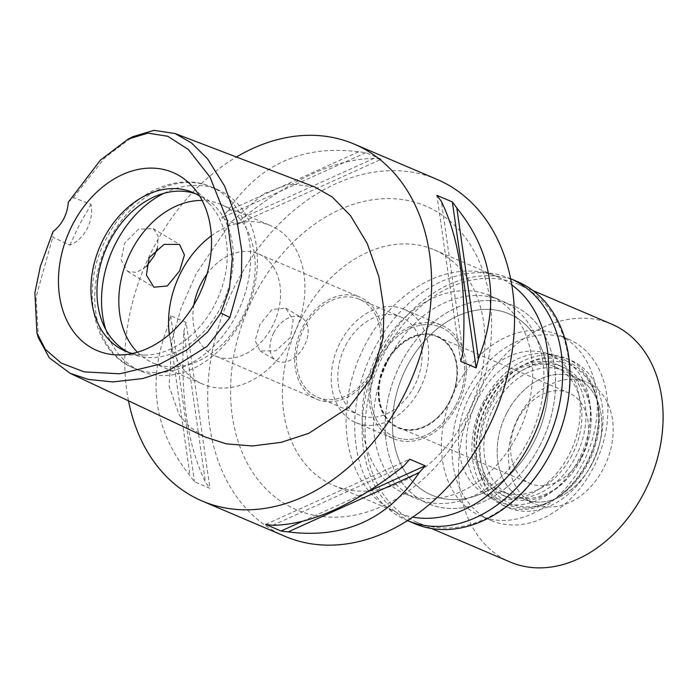 <?xml version="1.0" encoding="UTF-8"?>
<svg xmlns="http://www.w3.org/2000/svg" width="698" height="698" viewBox="0 0 698 698"><rect width="100%" height="100%" fill="white"/><g stroke="black" fill="none" stroke-linecap="round" stroke-linejoin="round"><path stroke-width="0.52" stroke-dasharray="3.49 2.62" d="M68.256 202.28L73.412 197.578L91.054 204.366A30.791 22.99 113.1 0 1 87.102 228.717A30.791 22.99 113.1 0 1 69.852 245.094L52.769 237.224L53.039 231.518M38.434 337.902L36.043 297.104L52.769 237.224M73.412 197.578L104.848 157.652L132.856 136.686M146.266 266.601L136.555 272.456L127.594 271.426L121.173 260.04L124.602 243.201L138.448 229.241L153.185 228.612L158.228 236.203L157.39 248.139M69.852 245.094L79.659 224.25L91.054 204.366M314.746 186.968L289.618 183.862L263.521 193.765L231.012 222.077L196.347 273.442L181.192 307.853L172.022 339.586L169.108 386.334L179.43 415.415L189.9 427.132L205.474 437.114M128.493 400.818A193.974 144.835 113.1 0 1 153.49 247.729A193.974 144.835 113.1 0 1 236.43 157.015M437.166 179.465A193.974 144.835 -66.9 0 0 236.395 283.065A193.974 144.835 -66.9 0 0 285.028 536.343M381.23 159.257L365.787 152.679A193.974 144.835 -66.9 0 0 358.632 151.78C302.618 144.626 258.967 164.37 227.679 211.014A193.974 144.835 -66.9 0 0 221.641 217.872L237.084 224.459A193.974 144.835 113.1 0 1 243.131 217.593C292.532 178.679 336.183 158.935 374.076 158.367A193.974 144.835 113.1 0 1 381.23 159.257L237.084 224.459M186.13 322.345L170.678 315.758A193.974 144.835 -66.9 0 0 168.401 324.884C146.545 380.331 153.761 430.587 190.031 475.67A193.974 144.835 -66.9 0 0 194.48 481.742L209.932 488.33A193.974 144.835 113.1 0 1 205.474 482.248C187.326 444.896 180.119 394.64 183.853 331.463A193.974 144.835 113.1 0 1 186.13 322.345L209.932 488.33M254.997 294.233A165.033 123.223 113.1 0 1 437.123 211.86A165.033 123.223 113.1 0 1 467.198 421.575A165.033 123.223 113.1 0 1 285.072 503.947A165.033 123.223 113.1 0 1 254.997 294.233M301.361 318.122A128.083 95.635 113.1 0 1 433.938 249.709A128.083 95.635 113.1 0 1 466.055 416.959A128.083 95.635 113.1 0 1 333.478 485.372A128.083 95.635 113.1 0 1 301.361 318.122M511.756 284.889A128.083 95.635 -66.9 0 0 497.622 276.862A128.083 95.635 -66.9 0 0 365.045 345.274A128.083 95.635 -66.9 0 0 397.171 512.515A128.083 95.635 -66.9 0 0 412.745 517.157M378.115 353.118A107.762 80.462 113.1 0 1 489.656 295.559A107.762 80.462 113.1 0 1 516.677 436.267A107.762 80.462 113.1 0 1 405.137 493.826A107.762 80.462 113.1 0 1 378.115 353.118M539.667 446.066A107.762 80.462 -66.9 0 0 512.646 305.358A107.762 80.462 -66.9 0 0 401.097 362.916A107.762 80.462 -66.9 0 0 428.118 503.624A107.762 80.462 -66.9 0 0 539.667 446.066A107.762 80.462 113.1 0 1 428.118 503.624A107.762 80.462 113.1 0 1 401.097 362.916A107.762 80.462 113.1 0 1 512.646 305.358A107.762 80.462 113.1 0 1 539.667 446.066M407.039 366.476A98.531 73.569 113.1 0 1 509.017 313.856A98.531 73.569 113.1 0 1 533.726 442.497A98.531 73.569 113.1 0 1 431.748 495.126A98.531 73.569 113.1 0 1 407.039 366.476A98.531 73.569 -66.9 0 0 431.748 495.126A98.531 73.569 -66.9 0 0 533.726 442.497A98.531 73.569 -66.9 0 0 509.017 313.856A98.531 73.569 -66.9 0 0 407.039 366.476M582.717 463.385A98.531 73.569 -66.9 0 0 558.007 334.735A98.531 73.569 -66.9 0 0 456.03 387.364A98.531 73.569 -66.9 0 0 480.73 516.005A98.531 73.569 -66.9 0 0 582.717 463.385M469.885 395.679A76.972 57.472 113.1 0 1 543.105 352.394A76.972 57.472 113.1 0 1 568.861 455.07A76.972 57.472 113.1 0 1 483.156 493.032A76.972 57.472 113.1 0 1 469.885 395.679M455.873 404.953A59.496 44.428 -66.9 0 0 435.971 325.591A59.496 44.428 -66.9 0 0 379.372 359.042A59.496 44.428 -66.9 0 0 389.632 434.296A59.496 44.428 -66.9 0 0 455.873 404.953A59.496 44.428 113.1 0 1 389.632 434.296A59.496 44.428 113.1 0 1 379.372 359.042A59.496 44.428 113.1 0 1 435.971 325.591A59.496 44.428 113.1 0 1 455.873 404.953M378.037 358.24A61.581 45.981 113.1 0 1 441.773 325.355A61.581 45.981 113.1 0 1 457.216 405.756A61.581 45.981 113.1 0 1 393.48 438.649A61.581 45.981 113.1 0 1 378.037 358.24M419.533 389.693A61.581 45.981 -66.9 0 0 404.09 309.284A61.581 45.981 -66.9 0 0 340.354 342.177A61.581 45.981 -66.9 0 0 355.788 422.587A61.581 45.981 -66.9 0 0 419.533 389.693M345.693 345.388A53.266 39.769 113.1 0 1 400.827 316.936A53.266 39.769 113.1 0 1 414.184 386.483A53.266 39.769 113.1 0 1 359.051 414.935A53.266 39.769 113.1 0 1 345.693 345.388M372.732 368.814A53.266 39.769 -66.9 0 0 359.374 299.268A53.266 39.769 -66.9 0 0 304.241 327.711A53.266 39.769 -66.9 0 0 317.599 397.267A53.266 39.769 -66.9 0 0 372.732 368.814M302.862 326.882A55.421 41.383 113.1 0 1 360.22 297.278A55.421 41.383 113.1 0 1 374.119 369.643A55.421 41.383 113.1 0 1 316.752 399.247A55.421 41.383 113.1 0 1 302.862 326.882M193.887 304.843A55.421 41.383 -66.9 0 0 215.01 355.875A55.421 41.383 -66.9 0 0 272.368 326.271A55.421 41.383 -66.9 0 0 258.478 253.906A55.421 41.383 -66.9 0 0 207.027 274.009M211.354 235.837A86.212 64.373 113.1 0 1 270.545 225.585A86.212 64.373 113.1 0 1 292.165 338.155A86.212 64.373 113.1 0 1 202.935 384.197A86.212 64.373 113.1 0 1 169.344 334.394M290.473 337.431L275.78 350.824L260.022 350.893L255.119 340.519L259.944 324.413L272.089 309.484L285.691 308.132L293.125 320.024L290.473 337.431M137.419 352.211A86.212 64.373 -66.9 0 0 153.194 362.995A86.212 64.373 -66.9 0 0 242.424 316.944A86.212 64.373 -66.9 0 0 220.804 204.383A86.212 64.373 -66.9 0 0 202.106 200.466M273.799 332.728A24.936 16.499 121 0 0 276.234 360.622A24.936 16.499 121 0 0 304.328 345.746A24.936 16.499 121 0 0 301.894 317.852A24.936 16.499 121 0 0 273.799 332.728M163.864 193.32A98.531 73.569 113.1 0 1 218.099 189.839A98.531 73.569 113.1 0 1 242.808 318.489A98.531 73.569 113.1 0 1 140.822 371.109A98.531 73.569 113.1 0 1 105.782 329.569M195.894 193.878A86.212 64.373 113.1 0 1 198.947 195.065A86.212 64.373 113.1 0 1 220.568 307.626A86.212 64.373 113.1 0 1 131.337 353.677A86.212 64.373 113.1 0 1 128.362 352.289M132.367 353.493A86.212 64.373 -66.9 0 0 144.678 355.029A86.212 64.373 -66.9 0 0 214.539 305.061A86.212 64.373 -66.9 0 0 209.164 203.755A86.212 64.373 -66.9 0 0 199.532 195.937M168.401 324.884L190.031 475.67M170.678 315.758L194.48 481.742M183.853 331.463L205.474 482.248M272.752 525.306L403.697 466.081M265.598 524.416L409.743 459.214M302.627 521.24L367.261 492.003M462.975 352.211L441.354 201.425M460.697 361.337L436.896 195.353M358.632 151.78L227.679 211.014M365.787 152.679L221.641 217.872M374.076 158.367L243.131 217.593M477.86 398.907A78.516 58.623 -66.9 0 0 491.401 498.206A78.516 58.623 -66.9 0 0 578.808 459.485A78.516 58.623 -66.9 0 0 552.546 354.759A78.516 58.623 -66.9 0 0 477.86 398.907M385.558 362.759A49.881 37.238 -66.9 0 0 398.061 427.883A49.881 37.238 -66.9 0 0 449.695 401.245A49.881 37.238 -66.9 0 0 437.184 336.113A49.881 37.238 -66.9 0 0 385.558 362.759M450.07 401.402A49.881 37.238 113.1 0 1 398.445 428.049A49.881 37.238 113.1 0 1 385.933 362.916A49.881 37.238 113.1 0 1 437.559 336.279A49.881 37.238 113.1 0 1 450.07 401.402M386.334 363.152A49.261 36.785 -66.9 0 0 398.68 427.481A49.261 36.785 -66.9 0 0 449.669 401.167A49.261 36.785 -66.9 0 0 437.323 336.837A49.261 36.785 -66.9 0 0 386.334 363.152M581.19 457.234A49.261 36.785 113.1 0 1 530.201 483.54A49.261 36.785 113.1 0 1 517.846 419.219A49.261 36.785 113.1 0 1 568.835 392.904A49.261 36.785 113.1 0 1 581.19 457.234M506.957 412.684A66.197 49.427 -66.9 0 0 505.369 483.086A66.197 49.427 -66.9 0 0 559.211 497.168A66.197 49.427 -66.9 0 0 592.079 463.76A66.197 49.427 -66.9 0 0 598.753 404.404A66.197 49.427 -66.9 0 0 556.69 374.486A66.197 49.427 -66.9 0 0 506.957 412.684A66.197 49.427 -66.9 0 0 523.561 499.122A66.197 49.427 -66.9 0 0 559.211 497.168A66.197 49.427 -66.9 0 0 592.079 463.76A66.197 49.427 -66.9 0 0 598.753 404.404A66.197 49.427 -66.9 0 0 575.475 377.33A66.197 49.427 -66.9 0 0 506.957 412.684M587.332 463.01A77.574 57.925 113.1 0 1 548.82 502.15A77.574 57.925 113.1 0 1 485.729 485.66A77.574 57.925 113.1 0 1 487.588 403.156A77.574 57.925 113.1 0 1 545.862 358.397A77.574 57.925 113.1 0 1 595.158 393.445A77.574 57.925 113.1 0 1 587.332 463.01M493.914 406.951A67.741 50.579 -66.9 0 0 510.892 495.397A67.741 50.579 -66.9 0 0 581.006 459.214A67.741 50.579 -66.9 0 0 564.019 370.769A67.741 50.579 -66.9 0 0 493.914 406.951M571.88 455.323A67.741 50.579 113.1 0 1 501.775 491.505A67.741 50.579 113.1 0 1 484.787 403.06A67.741 50.579 113.1 0 1 554.901 366.878A67.741 50.579 113.1 0 1 571.88 455.323M389.423 357.934A107.762 80.462 -66.9 0 0 416.444 498.642A107.762 80.462 -66.9 0 0 527.985 441.084A107.762 80.462 -66.9 0 0 500.963 300.376A107.762 80.462 -66.9 0 0 389.423 357.934M593.265 467.887A98.531 73.569 113.1 0 1 491.287 520.507A98.531 73.569 113.1 0 1 466.578 391.857A98.531 73.569 113.1 0 1 568.565 339.237A98.531 73.569 113.1 0 1 593.265 467.887M484.395 402.545A70.821 52.874 -66.9 0 0 502.15 495.013A70.821 52.874 -66.9 0 0 575.449 457.19A70.821 52.874 -66.9 0 0 557.693 364.722A70.821 52.874 -66.9 0 0 484.395 402.545M580.727 459.441A70.821 52.874 113.1 0 1 507.429 497.264A70.821 52.874 113.1 0 1 489.673 404.796A70.821 52.874 113.1 0 1 562.972 366.974A70.821 52.874 113.1 0 1 580.727 459.441M483.731 401.237A80.052 59.775 -66.9 0 0 503.808 505.762A80.052 59.775 -66.9 0 0 586.669 463.001A80.052 59.775 -66.9 0 0 566.593 358.475A80.052 59.775 -66.9 0 0 483.731 401.237M591.189 464.929A80.052 59.775 113.1 0 1 508.327 507.69A80.052 59.775 113.1 0 1 488.251 403.165A80.052 59.775 113.1 0 1 571.112 360.404A80.052 59.775 113.1 0 1 591.189 464.929M491.218 404.945A75.445 56.329 -66.9 0 0 489.411 485.18A75.445 56.329 -66.9 0 0 550.766 501.216A75.445 56.329 -66.9 0 0 588.222 463.149A75.445 56.329 -66.9 0 0 595.83 395.504A75.445 56.329 -66.9 0 0 547.886 361.416A75.445 56.329 -66.9 0 0 491.218 404.945M518.265 417.5A66.197 49.427 113.1 0 1 586.782 382.146A66.197 49.427 113.1 0 1 603.386 468.585A66.197 49.427 113.1 0 1 534.869 503.939A66.197 49.427 113.1 0 1 518.265 417.5M611.535 324.081A129.322 96.551 -66.9 0 0 477.685 393.149A129.322 96.551 -66.9 0 0 510.116 562.003M550.504 453.098A129.322 96.551 113.1 0 1 416.654 522.165A129.322 96.551 113.1 0 1 384.232 353.31A129.322 96.551 113.1 0 1 518.082 284.243A129.322 96.551 113.1 0 1 550.504 453.098M517.602 281.695A131.477 98.165 -66.9 0 0 381.527 351.923A131.477 98.165 -66.9 0 0 414.49 523.587M407.143 520.455L407.501 520.603A131.477 98.165 113.1 0 1 407.143 520.455A131.477 98.165 113.1 0 1 374.18 348.791A131.477 98.165 113.1 0 1 510.255 278.563A131.477 98.165 113.1 0 1 510.613 278.72L510.255 278.563M109.333 239.571A98.531 73.569 -66.9 0 0 134.042 368.221A98.531 73.569 -66.9 0 0 236.02 315.592A98.531 73.569 -66.9 0 0 211.32 186.942A98.531 73.569 -66.9 0 0 109.333 239.571M333.478 485.372L397.171 512.515M433.938 249.709L497.622 276.862M489.656 295.559L500.963 300.376M405.137 493.826L416.444 498.642M568.565 339.237L558.007 334.735M491.287 520.507L480.73 516.005M552.546 354.759L543.105 352.394M491.401 498.206L483.156 493.032M404.09 309.284L441.773 325.355M355.788 422.587L393.48 438.649M359.374 299.268L400.827 316.936M317.599 397.267L359.051 414.935M258.478 253.906L360.22 297.278M215.01 355.875L316.752 399.247M153.194 362.995L202.935 384.197M260.022 350.902L276.234 360.622M285.691 308.132L301.894 317.852M220.804 204.383L270.545 225.585M153.185 228.612L179.543 244.422M127.594 271.426L153.874 287.192M218.099 189.839L211.32 186.942C175.032 170.67 127.717 195.728 106.332 238.637C79.877 286.773 91.595 351.347 134.042 368.221L140.822 371.109M125.308 351.103L131.337 353.677M192.918 192.491L198.947 195.065M209.164 203.755L191.173 185.136M144.678 355.029L118.791 354.942M398.68 427.481L530.201 483.54M437.323 336.837L568.835 392.904M550.766 501.216L548.82 502.15M595.83 395.504L595.158 393.445M501.775 491.505L510.892 495.397M554.901 366.878L564.019 370.769M502.15 495.013L507.429 497.264M557.693 364.722L562.972 366.974M503.808 505.762L508.327 507.69M566.593 358.475L571.112 360.404M575.475 377.33L586.782 382.146M523.561 499.122L534.869 503.939M416.654 522.165L431.617 528.543M518.082 284.243L533.045 290.621"/><path stroke-width="1.05" d="M53.039 231.518A30.791 22.99 -66.9 0 0 63.736 218.753A30.791 22.99 -66.9 0 0 68.256 202.28L100.381 160.165L128.162 139.059L147.906 133.135L167.79 136.276L188.434 149.564L209.967 177.022L227.286 220.533L232.303 258.243L229.45 288.78L220.856 313.044L207.489 332.117L187.073 349.785L159.353 364.356L119.82 373.796L84.205 371.877L61.232 363.1L45.37 349.366L36.898 332.876L34.9 292.689L40.362 266.331L53.039 231.518M197.211 298.849A96.769 72.252 -66.9 0 0 191.173 185.136A96.769 72.252 -66.9 0 0 72.784 224.18A96.769 72.252 -66.9 0 0 118.791 354.942A96.769 72.252 -66.9 0 0 197.211 298.849M128.162 139.059L132.856 136.686L153.909 130.334L175.015 133.519L191.47 142.916L207.638 158.935L224.634 186.122L236.919 220.332L241.77 250.879L241.482 276.286L229.886 317.494L207.28 346.234L169.928 369.8L142.601 378.578L112.849 381.928L88.393 379.424L70.149 373.317L49.357 357.891L38.434 337.902L36.898 332.876M157.39 248.139L154.328 255.73L146.266 266.601M70.149 373.317L205.474 437.114L226.222 443.832L252.388 445.987L281.277 442.331L308.76 433.318L349.175 407.047L371.127 378.333L383.193 337.509L383.926 309.563L378.927 276.87L367.261 243.55L350.562 215.717L332.248 197.011L314.746 186.968L175.015 133.519M236.43 157.015A193.974 144.835 113.1 0 1 354.261 144.12A193.974 144.835 113.1 0 1 402.903 397.398A193.974 144.835 113.1 0 1 202.123 501.007A193.974 144.835 113.1 0 1 128.493 400.818M202.123 501.007L285.028 536.343A193.974 144.835 -66.9 0 0 485.808 432.743A193.974 144.835 -66.9 0 0 437.166 179.465L354.261 144.12M476.149 367.916L460.697 361.337A193.974 144.835 -66.9 0 0 462.975 352.211C466.718 289.042 459.511 238.777 441.354 201.425A193.974 144.835 -66.9 0 0 436.896 195.353L452.348 201.94A193.974 144.835 113.1 0 1 456.806 208.013C493.076 253.086 500.283 303.351 478.427 358.798A193.974 144.835 113.1 0 1 476.149 367.916L452.348 201.94M281.05 531.004L265.598 524.416A193.974 144.835 -66.9 0 0 272.752 525.306C310.645 524.739 354.296 504.994 403.697 466.081A193.974 144.835 -66.9 0 0 409.743 459.214L425.195 465.802A193.974 144.835 113.1 0 1 419.149 472.668C387.861 519.303 344.21 539.048 288.204 531.893A193.974 144.835 113.1 0 1 281.05 531.004L302.627 521.24M412.745 517.157A128.083 95.635 -66.9 0 0 529.738 444.103A128.083 95.635 -66.9 0 0 511.756 284.889M207.027 274.009A55.421 41.383 -66.9 0 0 201.111 283.51A55.421 41.383 -66.9 0 0 193.887 304.843M169.344 334.394A86.212 64.373 113.1 0 1 181.314 271.627A86.212 64.373 113.1 0 1 211.354 235.837M202.106 200.466A86.212 64.373 -66.9 0 0 131.573 250.425A86.212 64.373 -66.9 0 0 137.419 352.211M149.093 257.894L146.397 275.056L153.874 287.192L167.267 285.979L179.622 270.911L184.438 255.014L179.543 244.431L164.056 244.387L149.093 257.894M105.782 329.569A98.531 73.569 113.1 0 1 116.121 242.459A98.531 73.569 113.1 0 1 163.864 193.32M128.362 352.289A86.212 64.373 113.1 0 1 109.717 241.107A86.212 64.373 113.1 0 1 195.894 193.878M199.532 195.937A86.212 64.373 -66.9 0 0 192.918 192.491A86.212 64.373 -66.9 0 0 103.688 238.541A86.212 64.373 -66.9 0 0 125.308 351.103A86.212 64.373 -66.9 0 0 132.367 353.493M367.261 492.003L425.195 465.802M288.204 531.893L419.149 472.668M478.427 358.798L456.806 208.013M431.617 528.543L510.116 562.003A129.322 96.551 -66.9 0 0 643.957 492.936A129.322 96.551 -66.9 0 0 611.535 324.081L533.045 290.621M550.574 453.368A131.477 98.165 -66.9 0 0 517.602 281.695L510.613 278.72A131.477 98.165 113.1 0 1 543.227 450.227A131.477 98.165 113.1 0 1 407.501 520.603L414.49 523.587A131.477 98.165 -66.9 0 0 550.574 453.368M229.886 317.494L220.856 313.044"/></g></svg>
